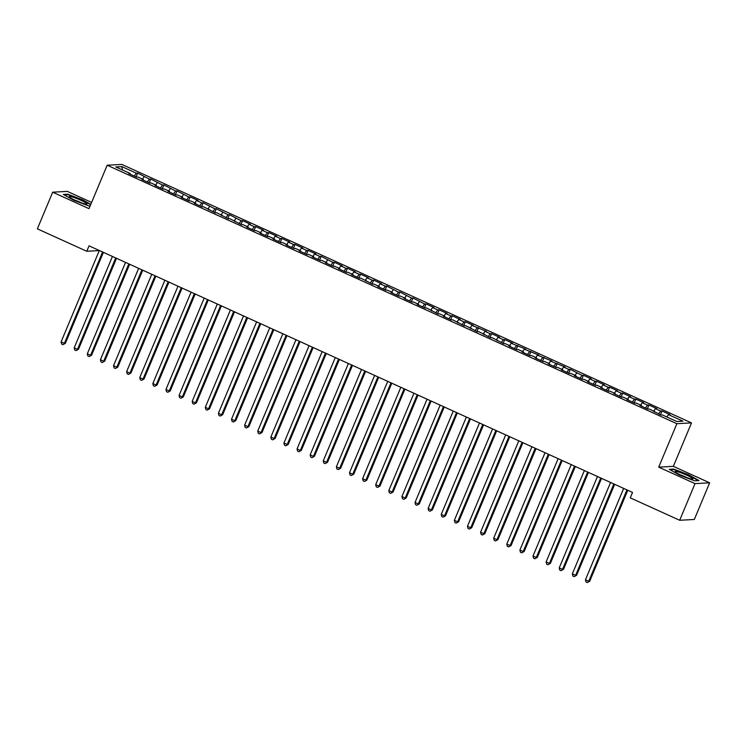 <?xml version="1.0" encoding="UTF-8"?>
<svg xmlns="http://www.w3.org/2000/svg" width="747" height="747" viewBox="0 0 747 747"><rect width="100%" height="100%" fill="white"/><g stroke="black" fill="none" stroke-linecap="round" stroke-linejoin="round"><path stroke-width="1.12" d="M91.61 202.409L67.314 191.381L52.682 192.194L37.35 228.843L86.773 251.272L99.295 250.581M691.507 422.895L121.808 164.415L107.166 165.218L676.875 423.698L691.507 422.895L673.336 466.333L658.705 467.146L695.018 483.617L709.65 482.814L673.336 466.333M709.65 482.814L694.318 519.464L679.686 520.276L695.018 483.617M122.452 169.98L121.854 166.609L115.766 166.945L130.183 173.491L128.783 173.565L136.645 177.132L138.055 177.058L143.293 179.439L141.893 179.513L149.755 183.08L151.155 183.006L156.403 185.387L155.002 185.461L162.865 189.028L164.265 188.954L169.513 191.335L168.112 191.409L175.975 194.976L177.375 194.902L182.623 197.283L181.213 197.357L189.084 200.924L190.485 200.85L195.733 203.231L194.323 203.305L202.194 206.872L203.595 206.798L215.304 212.82L216.705 212.746L228.405 218.768L229.815 218.694L241.514 224.716L242.924 224.642L248.163 227.013L246.762 227.097L254.624 230.664L256.034 230.59L261.273 232.961L259.872 233.045L267.734 236.612L269.135 236.538L274.382 238.909L272.982 238.993L280.844 242.56L282.245 242.486L287.492 244.857L286.092 244.941L293.954 248.508L295.354 248.424L300.602 250.805L299.192 250.889L307.064 254.456L308.464 254.372L313.712 256.753L312.302 256.837L320.174 260.404L321.574 260.32L326.822 262.701L325.412 262.776L333.283 266.352L334.684 266.268L339.922 268.649L338.522 268.724L346.384 272.3L347.794 272.216L353.032 274.597L351.632 274.672L359.494 278.248L360.904 278.164L372.604 284.187L374.014 284.112L379.252 286.493L377.851 286.568L385.713 290.135L387.114 290.06L392.362 292.441L390.961 292.516L398.823 296.083L400.224 296.008L405.472 298.389L404.071 298.464L411.933 302.031L413.334 301.956L418.581 304.337L417.171 304.412L425.043 307.979L426.444 307.904L438.153 313.927L439.553 313.852L444.801 316.233L443.391 316.308L451.253 319.875L452.663 319.8L464.363 325.823L465.773 325.748L477.473 331.771L478.883 331.696L490.583 337.719L491.993 337.644L503.693 343.667L505.093 343.592L510.341 345.964L508.94 346.048L516.803 349.615L518.203 349.54L523.451 351.912L522.041 351.996L529.912 355.563L531.313 355.488L536.561 357.86L535.151 357.944L543.022 361.511L544.423 361.436L549.671 363.808L548.261 363.892L556.132 367.459L557.533 367.375L562.78 369.756L561.37 369.84L569.233 373.407L570.643 373.323L575.881 375.704L574.48 375.788L582.343 379.355L583.752 379.271L588.991 381.652L587.59 381.726L595.452 385.303L596.862 385.219L602.101 387.6L600.7 387.674L608.562 391.251L609.972 391.167L615.211 393.548L613.81 393.622L621.672 397.199L623.073 397.115L628.32 399.496L626.92 399.57L634.782 403.137L636.183 403.063L641.43 405.444L640.02 405.518L647.892 409.085L649.292 409.011L661.002 415.033L662.402 414.958L676.819 421.504L682.917 421.168L668.49 414.622L669.9 414.548L662.029 410.981L660.628 411.055L655.39 408.674L656.79 408.6L648.928 405.033L647.518 405.107L642.28 402.726L643.681 402.652L635.818 399.085L634.408 399.159L629.17 396.778L630.571 396.704L622.709 393.137L621.299 393.211L616.06 390.83L617.461 390.756L609.599 387.189L608.198 387.263L602.95 384.882L604.351 384.808L596.489 381.241L595.088 381.315L589.841 378.934L591.241 378.86L583.379 375.293L581.978 375.368L570.269 369.345L568.869 369.42L563.621 367.048L565.031 366.964L550.511 361.1L551.921 361.016L537.41 355.152L538.811 355.068L524.301 349.204L525.701 349.12L511.191 343.256L512.591 343.172L504.729 339.605L503.319 339.689L498.081 337.308L499.482 337.224L491.619 333.657L490.219 333.741L484.971 331.36L486.372 331.285L471.861 325.412L473.262 325.337L465.4 321.761L463.999 321.845L458.751 319.464L460.161 319.389L452.29 315.813L450.889 315.897L445.642 313.516L447.051 313.441L439.18 309.865L437.779 309.949L432.532 307.568L433.942 307.493L426.079 303.926L424.669 304.001L412.97 297.978L411.56 298.053L399.86 292.03L398.45 292.105L386.75 286.082L385.34 286.157L380.102 283.776L381.502 283.701L373.64 280.134L372.239 280.209L366.992 277.828L368.392 277.753L360.53 274.186L359.13 274.261L353.882 271.88L355.292 271.805L347.42 268.238L346.02 268.313L340.772 265.932L342.182 265.857L334.311 262.29L332.91 262.365L321.201 256.342L319.8 256.417L314.552 254.036L315.962 253.961L308.1 250.394L306.69 250.469L301.452 248.097L302.852 248.013L294.99 244.446L293.58 244.521L288.342 242.149L289.743 242.065L281.88 238.498L280.47 238.573L275.232 236.201L276.633 236.117L268.771 232.55L267.361 232.625L262.122 230.253L263.523 230.169L255.661 226.602L254.26 226.677L249.012 224.305L250.413 224.221L242.551 220.654L241.15 220.738L229.441 214.706L228.04 214.791L216.331 208.758L214.931 208.843L203.221 202.81L201.821 202.895L196.573 200.513L197.983 200.439L190.121 196.863L188.711 196.947L177.011 190.915L175.601 190.999L163.901 184.976L162.491 185.051L150.791 179.028L149.381 179.103L137.681 173.08L136.085 176.88M121.854 166.609L136.281 173.155L137.681 173.08M679.686 520.276L630.263 497.857L632.532 492.422L89.042 245.838L86.773 251.272M144.143 176.722L142.5 179.075M149.381 179.103L147.364 181.997M130.183 173.491L130.099 174.163M157.253 182.67L155.609 185.023M162.491 185.051L160.474 187.945M143.293 179.439L143.209 180.111M170.363 188.618L168.719 190.971M175.601 190.999L173.584 193.893M156.403 185.387L156.319 186.059M183.473 194.565L181.829 196.919M188.711 196.947L186.685 199.841M169.513 191.335L169.429 192.007M196.573 200.513L194.93 202.867M201.821 202.895L199.794 205.789M182.623 197.283L182.529 197.955M209.683 206.461L208.04 208.815M214.931 208.843L212.904 211.737M195.733 203.231L195.639 203.903M222.793 212.409L221.149 214.762M228.04 214.791L226.014 217.685M208.843 209.179L208.749 209.851M235.903 218.357L234.259 220.71M241.15 220.738L239.124 223.633M221.943 215.127L221.859 215.799M249.012 224.305L247.369 226.658M254.26 226.677L252.234 229.581M235.053 221.075L234.969 221.747M262.122 230.253L260.479 232.606M267.361 232.625L265.344 235.529M248.163 227.013L248.079 227.695M275.232 236.201L273.589 238.554M280.47 238.573L278.454 241.477M261.273 232.961L261.189 233.643M288.342 242.149L286.699 244.502M293.58 244.521L291.563 247.425M274.382 238.909L274.298 239.591M301.452 248.097L299.808 250.45M306.69 250.469L304.664 253.364M287.492 244.857L287.408 245.539M314.552 254.036L312.909 256.398M319.8 256.417L317.774 259.312M300.602 250.805L300.509 251.487M327.662 259.984L326.019 262.337M332.91 262.365L330.884 265.26M313.712 256.753L313.619 257.435M340.772 265.932L339.129 268.285M346.02 268.313L343.993 271.208M326.822 262.701L326.728 263.374M353.882 271.88L352.239 274.233M359.13 274.261L357.103 277.156M339.922 268.649L339.838 269.322M366.992 277.828L365.348 280.181M372.239 280.209L370.213 283.104M353.032 274.597L352.948 275.269M380.102 283.776L378.458 286.129M385.34 286.157L383.323 289.052M366.142 280.545L366.058 281.217M393.211 289.724L391.568 292.077M398.45 292.105L396.433 295M379.252 286.493L379.168 287.165M406.321 295.672L404.678 298.025M411.56 298.053L409.543 300.948M392.362 292.441L392.278 293.113M419.431 301.62L417.788 303.973M424.669 304.001L422.643 306.896M405.472 298.389L405.388 299.061M432.532 307.568L430.888 309.921M437.779 309.949L435.753 312.844M418.581 304.337L418.488 305.009M445.642 313.516L443.998 315.869M450.889 315.897L448.863 318.792M431.691 310.285L431.598 310.957M458.751 319.464L457.108 321.817M463.999 321.845L461.973 324.74M444.801 316.233L444.708 316.905M471.861 325.412L470.218 327.765M477.109 327.793L475.083 330.688M457.902 322.181L457.818 322.853M484.971 331.36L483.328 333.713M490.219 333.741L488.193 336.636M471.012 328.129L470.927 328.801M498.081 337.308L496.438 339.661M503.319 339.689L501.302 342.584M484.121 334.077L484.037 334.749M511.191 343.256L509.547 345.609M516.429 345.628L514.412 348.532M497.231 340.025L497.147 340.697M524.301 349.204L522.657 351.557M529.539 351.576L527.522 354.48M510.341 345.964L510.257 346.645M537.41 355.152L535.758 357.505M542.649 357.524L540.623 360.428M523.451 351.912L523.367 352.593M550.511 361.1L548.868 363.453M555.759 363.472L553.732 366.375M536.561 357.86L536.467 358.541M563.621 367.048L561.977 369.401M568.869 369.42L566.842 372.314M549.671 363.808L549.577 364.489M576.731 372.986L575.087 375.349M581.978 375.368L579.952 378.262M562.78 369.756L562.687 370.437M589.841 378.934L588.197 381.287M595.088 381.315L593.062 384.21M575.881 375.704L575.797 376.385M602.95 384.882L601.307 387.235M608.198 387.263L606.172 390.158M588.991 381.652L588.907 382.324M616.06 390.83L614.417 393.183M621.299 393.211L619.282 396.106M602.101 387.6L602.017 388.272M629.17 396.778L627.527 399.131M634.408 399.159L632.392 402.054M615.211 393.548L615.126 394.22M642.28 402.726L640.637 405.079M647.518 405.107L645.501 408.002M628.32 399.496L628.236 400.168M655.39 408.674L653.737 411.027M660.628 411.055L658.602 413.95M641.43 405.444L641.346 406.116M668.49 414.622L666.847 416.975M654.54 411.392L654.447 412.064M658.705 467.146L676.875 423.698M52.682 192.194L88.996 208.665L107.166 165.218M136.281 173.155L134.255 176.049M669.256 469.331L679.705 475.195L694.561 480.807L698.968 480.564L688.519 474.709L673.663 469.088L669.256 469.331M90.789 204.389L82.628 199.813L67.772 194.192L63.364 194.435L73.813 200.299L88.669 205.911L90.182 205.836M662.029 410.981L660.441 414.781M648.928 405.033L647.332 408.833M635.818 399.085L634.222 402.885M622.709 393.137L621.112 396.937M609.599 387.189L608.002 390.989M596.489 381.241L594.901 385.05M583.379 375.293L581.792 379.102M570.269 369.345L568.682 373.155M557.159 363.397L555.572 367.207M544.049 357.449L542.462 361.259M530.949 351.501L529.352 355.311M517.839 345.553L516.242 349.363M504.729 339.605L503.133 343.415M491.619 333.657L490.023 337.467M478.51 327.709L476.922 331.519M465.4 321.761L463.812 325.571M452.29 315.813L450.702 319.623M439.18 309.865L437.593 313.675M426.079 303.926L424.483 307.727M412.97 297.978L411.373 301.779M399.86 292.03L398.263 295.831M386.75 286.082L385.153 289.883M373.64 280.134L372.043 283.935M360.53 274.186L358.943 277.987M347.42 268.238L345.833 272.039M334.311 262.29L332.723 266.1M321.201 256.342L319.613 260.152M308.1 250.394L306.503 254.204M294.99 244.446L293.394 248.256M281.88 238.498L280.284 242.308M268.771 232.55L267.174 236.36M255.661 226.602L254.064 230.412M242.551 220.654L240.964 224.464M229.441 214.706L227.854 218.516M216.331 208.758L214.744 212.568M203.221 202.81L201.634 206.62M190.121 196.863L188.524 200.672M177.011 190.915L175.414 194.724M163.901 184.976L162.304 188.776M150.791 179.028L149.195 182.828M673.467 469.564L673.663 469.088M67.575 194.668L67.772 194.192M626.957 489.892L588.729 581.287L585.452 579.793L623.68 488.407M627.769 490.265L589.719 581.231L587.301 582.585L585.993 581.988L585.452 579.793M589.719 581.231L587.301 582.585M613.847 483.944L575.62 575.339L572.342 573.845L610.57 482.459M614.66 484.317L576.609 575.283L574.191 576.637L572.884 576.04L572.342 573.845M576.609 575.283L574.191 576.637M600.737 477.996L562.51 569.391L559.232 567.907L597.46 476.511M601.55 478.369L563.499 569.335L561.081 570.689L559.774 570.101L559.232 567.907M563.499 569.335L561.081 570.689M675.335 471.945A9.636 1.158 22.7 0 0 683.86 476.418A9.636 1.158 22.7 0 0 692.6 479.079A9.636 1.158 22.7 0 0 692.665 478.5A9.636 1.158 22.7 0 0 682.263 473.281A9.636 1.158 22.7 0 0 675.213 471.805A9.636 1.158 22.7 0 0 675.335 471.945M670.012 469.751L673.878 469.546L688.267 474.98L698.286 480.601M686.866 477.585A6.592 0.794 22.7 0 0 680.293 474.84M69.443 197.049A9.636 1.158 22.7 0 0 77.968 201.522A9.636 1.158 22.7 0 0 86.708 204.183A9.636 1.158 22.7 0 0 86.773 203.604A9.636 1.158 22.7 0 0 76.381 198.385A9.636 1.158 22.7 0 0 69.322 196.909A9.636 1.158 22.7 0 0 69.443 197.049M64.121 194.864L67.986 194.65L82.375 200.093L90.639 204.725M80.975 202.689A6.592 0.794 22.7 0 0 74.411 199.944M587.628 472.048L549.4 563.443L546.122 561.959L584.35 470.563M588.44 472.421L550.39 563.387L547.971 564.741L546.664 564.153L546.122 561.959M550.39 563.387L547.971 564.741M574.518 466.1L536.29 557.495L533.013 556.011L571.24 464.615M575.33 466.473L537.28 557.439L534.871 558.793L533.554 558.205L533.013 556.011M537.28 557.439L534.871 558.793M561.417 460.152L523.18 551.547L519.903 550.063L558.14 458.667M562.22 460.525L524.17 551.491L521.761 552.845L520.444 552.257L519.903 550.063M524.17 551.491L521.761 552.845M548.307 454.204L510.07 545.599L506.793 544.115L545.03 452.719M549.12 454.578L511.06 545.543L508.651 546.897L507.334 546.309L506.793 544.115M511.06 545.543L508.651 546.897M535.197 448.256L496.96 539.651L493.692 538.167L531.92 446.771M536.01 448.63L497.95 539.595L495.541 540.949L494.234 540.361L493.692 538.167M497.95 539.595L495.541 540.949M522.088 442.308L483.86 533.703L480.582 532.219L518.81 440.823M522.9 442.682L484.85 533.647L482.431 535.011L481.124 534.413L480.582 532.219M484.85 533.647L482.431 535.011M508.978 436.369L470.75 527.755L467.473 526.271L505.7 434.875M509.79 436.734L471.74 527.699L469.321 529.063L468.014 528.465L467.473 526.271M471.74 527.699L469.321 529.063M495.868 430.421L457.64 521.808L454.363 520.323L492.59 428.927M496.68 430.786L458.63 521.751L456.212 523.115L454.904 522.517L454.363 520.323M458.63 521.751L456.212 523.115M482.758 424.473L444.53 515.86L441.253 514.375L479.481 422.979M483.57 424.838L445.52 515.803L443.102 517.167L441.794 516.569L441.253 514.375M445.52 515.803L443.102 517.167M469.648 418.525L431.421 509.912L428.143 508.427L466.371 417.031M470.461 418.89L432.41 509.856L429.992 511.219L428.685 510.621L428.143 508.427M432.41 509.856L429.992 511.219M456.538 412.577L418.311 503.964L415.033 502.479L453.261 411.083M457.351 412.942L419.3 503.908L416.891 505.271L415.575 504.673L415.033 502.479M419.3 503.908L416.891 505.271M443.438 406.629L405.201 498.016L401.923 496.531L440.16 405.145M444.241 406.994L406.191 497.969L403.782 499.323L402.465 498.725L401.923 496.531M406.191 497.969L403.782 499.323M430.328 400.681L392.091 492.068L388.813 490.583L427.051 399.197M431.14 401.046L393.081 492.021L390.672 493.375L389.355 492.777L388.813 490.583M393.081 492.021L390.672 493.375M417.218 394.733L378.99 486.12L375.713 484.635L413.941 393.249M418.031 395.098L379.971 486.073L377.562 487.427L376.255 486.829L375.713 484.635M379.971 486.073L377.562 487.427M404.108 388.785L365.881 480.172L362.603 478.687L400.831 387.301M404.921 389.15L366.87 480.125L364.452 481.479L363.145 480.881L362.603 478.687M366.87 480.125L364.452 481.479M390.998 382.837L352.771 474.233L349.493 472.739L387.721 381.353M391.811 383.202L353.761 474.177L351.342 475.531L350.035 474.933L349.493 472.739M353.761 474.177L351.342 475.531M377.889 376.89L339.661 468.285L336.383 466.791L374.611 375.405M378.701 377.254L340.651 468.229L338.232 469.583L336.925 468.985L336.383 466.791M340.651 468.229L338.232 469.583M364.779 370.942L326.551 462.337L323.274 460.843L361.501 369.457M365.591 371.315L327.541 462.281L325.122 463.635L323.815 463.037L323.274 460.843M327.541 462.281L325.122 463.635M351.669 364.994L313.441 456.389L310.164 454.895L348.391 363.509M352.481 365.367L314.431 456.333L312.013 457.687L310.705 457.089L310.164 454.895M314.431 456.333L312.013 457.687M338.559 359.046L300.331 450.441L297.054 448.956L335.282 357.561M339.371 359.419L301.321 450.385L298.912 451.739L297.595 451.151L297.054 448.956M301.321 450.385L298.912 451.739M325.459 353.098L287.221 444.493L283.944 443.008L322.181 351.613M326.262 353.471L288.211 444.437L285.802 445.791L284.486 445.203L283.944 443.008M288.211 444.437L285.802 445.791M312.349 347.15L274.112 438.545L270.834 437.06L309.071 345.665M313.161 347.523L275.101 438.489L272.692 439.843L271.376 439.255L270.834 437.06M275.101 438.489L272.692 439.843M299.239 341.202L261.011 432.597L257.734 431.112L295.961 339.717M300.051 341.575L261.992 432.541L259.582 433.895L258.275 433.307L257.734 431.112M261.992 432.541L259.582 433.895M286.129 335.254L247.901 426.649L244.624 425.164L282.852 333.769M286.941 335.627L248.891 426.593L246.473 427.947L245.165 427.359L244.624 425.164M248.891 426.593L246.473 427.947M273.019 329.306L234.791 420.701L231.514 419.216L269.742 327.821M273.832 329.679L235.781 420.645L233.363 421.999L232.056 421.411L231.514 419.216M235.781 420.645L233.363 421.999M259.909 323.358L221.682 414.753L218.404 413.268L256.632 321.873M260.722 323.731L222.671 414.697L220.253 416.06L218.946 415.463L218.404 413.268M222.671 414.697L220.253 416.06M246.799 317.419L208.572 408.805L205.294 407.32L243.522 315.925M247.612 317.783L209.562 408.749L207.143 410.112L205.836 409.515L205.294 407.32M209.562 408.749L207.143 410.112M233.69 311.471L195.462 402.857L192.184 401.372L230.412 309.977M234.502 311.835L196.452 402.801L194.033 404.164L192.726 403.567L192.184 401.372M196.452 402.801L194.033 404.164M220.58 305.523L182.352 396.909L179.075 395.424L217.302 304.029M221.392 305.887L183.342 396.853L180.933 398.216L179.616 397.619L179.075 395.424M183.342 396.853L180.933 398.216M207.479 299.575L169.242 390.961L165.965 389.476L204.202 298.081M208.282 299.939L170.232 390.905L167.823 392.268L166.506 391.671L165.965 389.476M170.232 390.905L167.823 392.268M194.369 293.627L156.132 385.013L152.855 383.528L191.092 292.133M195.182 293.991L157.122 384.957L154.713 386.32L153.396 385.723L152.855 383.528M157.122 384.957L154.713 386.32M181.26 287.679L143.032 379.065L139.754 377.58L177.982 286.194M182.072 288.043L144.012 379.018L141.603 380.372L140.296 379.775L139.754 377.58M144.012 379.018L141.603 380.372M168.15 281.731L129.922 373.117L126.645 371.632L164.872 280.246M168.962 282.095L130.912 373.07L128.493 374.424L127.186 373.827L126.645 371.632M130.912 373.07L128.493 374.424M155.04 275.783L116.812 367.169L113.535 365.685L151.762 274.298M155.852 276.147L117.802 367.122L115.383 368.476L114.076 367.879L113.535 365.685M117.802 367.122L115.383 368.476M141.93 269.835L103.702 361.221L100.425 359.737L138.653 268.35M142.742 270.199L104.692 361.175L102.274 362.528L100.966 361.931L100.425 359.737M104.692 361.175L102.274 362.528M128.82 263.887L90.592 355.283L87.315 353.789L125.543 262.402M129.633 264.251L91.582 355.227L89.164 356.58L87.857 355.983L87.315 353.789M91.582 355.227L89.164 356.58M115.71 257.939L77.483 349.335L74.205 347.841L112.433 256.454M116.523 258.303L78.472 349.279L76.054 350.632L74.747 350.035L74.205 347.841M78.472 349.279L76.054 350.632M102.6 251.991L64.373 343.387L61.095 341.893L99.323 250.506M103.413 252.365L65.362 343.331L62.953 344.684L61.637 344.087L61.095 341.893M65.362 343.331L62.953 344.684"/></g></svg>

